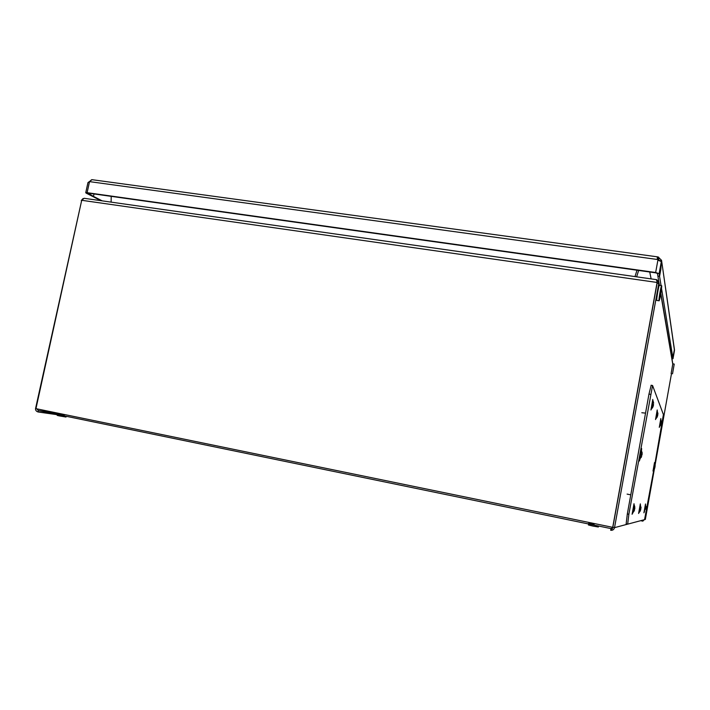 <?xml version="1.0" encoding="UTF-8"?>
<svg xmlns="http://www.w3.org/2000/svg" width="710" height="710" viewBox="0 0 710 710"><rect width="100%" height="100%" fill="white"/><g stroke="black" fill="none" stroke-linecap="round" stroke-linejoin="round"><path stroke-width="1.06" d="M641.414 450.175L639.683 459.423L641.725 456.042M641.086 450.051L642.124 452.545L641.236 457.453M642.08 454.151L642.124 452.545M642.168 454.16L641.627 454.506M641.716 455.536L641.867 454.569M642.133 454.444L641.645 454.356M672.53 373.806L674.225 364.07L672.53 373.806M674.225 364.07L672.796 363.839L671.128 373.575M658.986 300.765L659.111 300.8C659.767 300.241 662.075 286.662 661.676 285.686L661.551 285.642C660.895 286.174 658.56 299.948 658.986 300.765L656.768 300.445C656.324 299.62 658.649 285.855 659.324 285.322L657.904 276.119L659.563 276.359L659.12 273.661L655.649 272.507L87.108 192.676L85.732 192.738L86.167 193.12L100.962 200.69M598.521 526.03L598.344 527.006L592.93 526.083L588.43 524.983L588.617 523.989M594.137 524.273L588.732 523.35L594.137 524.273M66.181 416.282L66.021 417.045L59.178 415.882L57.182 415.394L57.377 414.462M64.317 415.155L57.483 413.983L64.317 415.155M61.149 413.85L38.571 410.584L37.807 411.898C36.103 411.188 35.358 410.069 35.562 408.534L81.65 200.557M60.758 413.77L38.571 410.584L610.973 528.595L610.671 530.272L612.34 528.675L612.712 527.335L612.668 527.805L612.837 527.308L614.532 527.654L658.871 283.041L657.185 282.802L612.837 527.308L657.149 282.731M654.86 464.038L663.406 414.569L652.57 385.495L628.865 514.253L627.667 524.158L645.337 519.445L654.398 468.928M655.099 465.032L671.491 373.637M81.606 200.744L35.953 408.658L612.712 527.335L657.096 282.465L81.721 200.291L81.606 200.744M644.174 519.764L642.843 521.131L640.66 520.696M642.958 520.084L642.772 521.131L640.668 520.696M643.917 519.827L643.029 520.084M38.278 410.522L36.787 408.836M612.348 528.231L610.973 528.595L612.57 527.965M651.177 385.246L648.976 394.077L627.329 513.942L626.149 523.847L627.64 524.149L614.532 527.654C613.99 529.571 612.73 530.45 610.778 530.29M81.721 200.291L84.135 198.294L84.872 198.401M656.359 279.642L657.132 281.905M111.204 196.351L111.124 202.137M659.279 285.402L658.924 282.411L656.768 279.713M657.185 282.802L657.123 282.03M636.621 276.829L638.645 270.448M637.003 270.217L634.98 276.598M83.061 198.543L81.26 200.504M86.993 419.166L77.346 417.178M584.481 521.53L573.707 519.312M671.944 358.754L673 358.71L674.402 350.909M671.909 358.55L671.749 357.423L672.823 357.591L671.749 357.423L660.824 293.257M659.803 260.641L661.48 260.872L661.276 261.378L657.442 259.487L657.265 257.677L658.143 256.993L657.851 258.6L659.741 260.872L661.418 261.102L660.868 269.17L661.418 261.102L659.705 260.996M661.063 285.571L659.563 276.359L660.868 269.17L659.563 276.359L657.904 276.119L657.442 273.421L655.712 272.844L87.88 193.076L93.489 196.413L94.031 193.936L93.489 196.413L102.178 200.859M659.12 273.661L661.365 261.289L659.963 261.094M85.732 192.738L87.96 182.594L92.034 179.692M674.429 349.498L672.823 357.591L661.525 288.402M658.143 256.993L661.542 260.313L674.473 350.42M658.702 260.552L658.72 257.189M91.35 179.923L88.848 182.23M649.739 272.01L651.132 278.897M634.128 504.606L632.415 513.339L634.394 510.623M634.811 507.047L634.332 510.384M634.838 508.094L634.376 509.354M634.358 508.608L634.82 508.662M634.767 508.981L634.296 508.875M652.907 400.325L651.327 409.2L652.756 407.283M652.969 405.321L653.44 405.392L653.342 404.656M653.44 405.392L653.102 406.448M653.537 403.901L652.836 407.096M653.378 405.694L652.934 405.579M657.283 410.788L655.854 418.793L657.132 417.098M657.637 414.809L657.212 416.939M657.593 415.953L657.851 414.143M657.034 410.699L657.966 413.531M640.411 504.695L638.938 512.78L640.313 510.898M640.225 511.093L640.952 508.085M640.154 504.606L641.077 507.694M640.757 508.813L640.695 509.931M644.547 519.658L653.83 469.772M654.558 463.284L653.289 470.375L654.451 468.84M654.363 463.213L655.108 465.103L654.576 467.57M655.108 465.085L655.135 466.417M654.611 467.42L654.922 466.603M654.948 467.473L654.46 468.751M654.86 467.633L654.469 468.751M660.868 419.353L659.572 426.657L661.179 424.101L661.445 421.243M660.664 419.29L661.489 421.704M661.17 422.317L661.259 423.311M645.55 504.774L644.218 512.114M646.135 508.014L645.337 504.703M646.109 506.665L645.55 509.239M645.594 509.052L645.905 508.253M658.773 283.574L657.025 283.006M672.734 363.981L660.726 293.851M57.324 414.72L38.251 412.004M674.42 350.811L673 358.692M655.649 272.507L657.904 260.108M89.433 182.079L87.108 192.676M89.948 181.68L657.442 259.487M641.813 412.741L645.541 413.113M627.099 494.107L630.782 494.834M632.681 513.348L634.225 504.828M645.612 504.916L644.334 512.008M639.089 512.611L640.482 504.872M659.697 426.524L660.939 419.495M653.395 470.268L654.62 463.408M657.362 410.948L656.004 418.634M653.005 400.538L651.523 408.987M641.529 450.38L641.627 448.471C641.308 447.575 638.894 460.87 639.346 461.038L639.958 459.192M650.511 394.343L648.976 394.077M628.865 514.253L627.329 513.942M661.551 285.642L659.324 285.322M57.332 414.675L38.269 411.96M612.34 528.675L612.668 527.796M84.135 198.294L656.723 279.687M658.924 282.42L659.421 285.331M660.797 293.408L672.805 363.839M673 358.71L674.411 350.864M660.788 261.351L661.276 261.378M674.5 350.003L661.542 260.313M657.682 256.878L91.83 179.657M634.784 506.834L634.083 504.517M653.626 402.881L652.863 400.236M660.832 418.572L659.288 427.393M654.531 462.512L653.005 471.067M657.212 409.954L655.534 419.566M652.783 399.437L650.946 409.998M641.281 449.27L639.346 460.231M652.57 385.495L651.052 385.237M638.601 513.49L640.34 503.86M643.917 512.824L645.505 503.985M632.095 514.297L634.012 503.709"/></g></svg>

